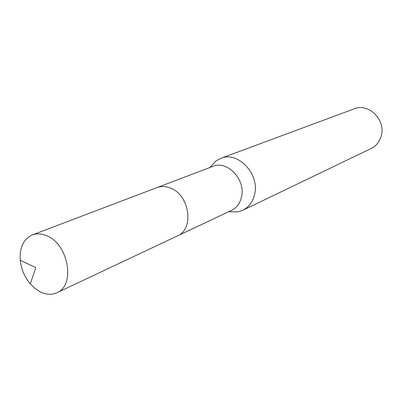 <?xml version="1.0" encoding="UTF-8"?>
<svg xmlns="http://www.w3.org/2000/svg" width="402" height="402" viewBox="0 0 402 402"><rect width="100%" height="100%" fill="white"/><g stroke="black" fill="none" stroke-linecap="round" stroke-linejoin="round"><path stroke-width="0.6" d="M177.885 235.688L231.527 210.387C236.738 207.789 240.074 203.276 241.532 196.834C245.843 179.563 227.14 159.976 212.829 166.388L157.383 187.448M229.919 211.764L237.637 211.909L242.863 210.246C248.969 207.156 252.893 201.844 254.637 194.312C259.833 173.945 237.793 150.856 220.804 158.328L215.974 160.936L210.723 166.589M242.863 210.246L371.086 148.544C376.227 145.951 379.614 141.71 381.252 135.826C386.061 119.922 368.554 102.666 354.217 108.847L220.804 158.328M47.27 236.024C41.954 233.597 36.979 233.23 32.336 234.934C23.517 239.039 19.487 247.476 20.251 260.25C21.221 269.139 24.567 277.013 30.291 283.877L34.989 288.445L40.15 291.812C46.114 294.751 51.697 295.068 56.903 292.746C75.45 285.696 68.767 244.858 47.27 236.024M56.903 292.746L177.357 235.944C194.483 229.246 189.709 194.94 170.438 188.116C165.674 186.216 161.137 186.061 156.83 187.644L32.336 234.934M228.653 211.738L237.637 211.909M209.859 167.518L215.974 160.936M20.251 260.25L35.773 267.601L30.291 283.877"/></g></svg>
